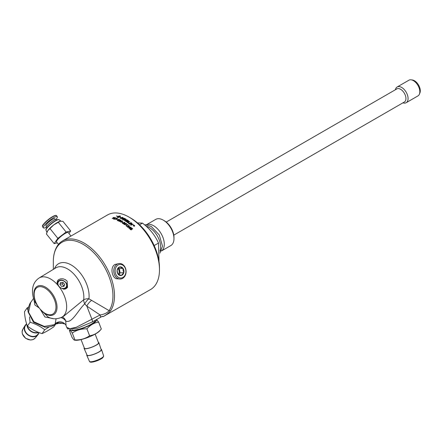 <?xml version="1.0" encoding="UTF-8"?>
<svg xmlns="http://www.w3.org/2000/svg" width="442" height="442" viewBox="0 0 442 442"><rect width="100%" height="100%" fill="white"/><g stroke="black" fill="none" stroke-linecap="round" stroke-linejoin="round"><path stroke-width="0.66" d="M129.103 225.834L129.075 226.542L129.058 226.05L129.075 226.542L126.848 226.448L129.125 226.332L129.103 225.834L128.13 225.542L129.307 225.729L129.357 226.542L127.208 226.652A42.758 24.686 60 0 1 128.003 227.326M129.047 225.796L129.302 226.752M128.279 225.685L128.705 225.669M127.252 226.442A43.062 24.863 60 0 1 128.18 227.227L127.948 227.359A43.062 24.863 -120 0 0 126.699 226.304L126.893 226.232M122.401 223.16L124.666 222.906L124.638 222.464L123.65 222.271L124.837 222.359L124.904 223.077L122.76 223.359A42.758 24.686 60 0 1 123.528 223.873M124.716 222.53L124.882 223.309M124.511 223.193L124.638 222.464M122.451 223.193L122.777 223.155M122.777 223.122A43.062 24.863 60 0 1 123.727 223.762L123.495 223.895A43.062 24.863 -120 0 0 122.219 223.039L122.412 222.961M124.821 222.591L124.904 223.077M118.859 220.851L118.876 221.105A42.758 24.686 60 0 1 119.589 221.475A43.062 24.863 -120 0 0 118.301 220.818L120.749 220.53L120.721 220.144L119.732 220.039L120.926 220.033L120.992 220.668L118.859 220.851A43.062 24.863 60 0 1 119.81 221.348L119.583 221.481M120.854 220.249L120.998 220.917M120.76 220.785L120.732 220.398L120.76 220.785M120.937 220.287L120.992 220.668M120.76 220.762L120.721 220.144M117.218 219.713A43.062 24.863 -120 0 0 116.495 219.414L116.732 219.276A43.062 24.863 60 0 1 117.456 219.575L117.218 219.713M113.605 219.215L113.544 218.724L113.798 219.105M114.506 218.431L114.986 218.47L114.942 219.022M114.671 218.956L114.71 218.575L114.671 218.956M113.544 218.724L114.627 218.685L114.666 218.304L113.942 218.232L115.124 217.707A43.062 24.863 60 0 1 116.064 218L115.837 218.133A43.062 24.863 -120 0 0 115.08 217.895L114.456 218.166L114.937 218.204L114.898 218.757L113.555 218.945L113.489 218.453L113.555 218.945M114.986 218.47L114.898 218.757M114.66 218.867L114.666 218.304M113.754 218.514L113.782 218.994M130.633 225.16L131.661 223.481L129.733 224.166A43.062 24.863 -120 0 0 129.495 223.972L131.744 223.199A43.062 24.863 60 0 1 132.003 223.414L131.047 224.851L132.937 224.193A43.062 24.863 60 0 1 133.175 224.398L130.926 225.155A43.062 24.863 -120 0 0 130.683 224.95L131.661 223.481M131.047 224.851L132.887 224.409A42.758 24.686 60 0 1 132.965 224.47M129.451 224.193L131.705 223.42A42.758 24.686 60 0 1 131.904 223.58M127.318 222.58L129.6 221.553A43.062 24.863 60 0 1 129.843 221.729L127.815 222.669A42.758 24.686 60 0 1 128.572 223.221M127.843 222.436A43.062 24.863 60 0 1 128.799 223.144L128.545 223.232A43.062 24.863 -120 0 0 127.34 222.354L129.6 221.553M124.185 220.227L125.992 219.182A43.062 24.863 60 0 1 126.246 219.331L124.616 219.956L124.699 220.398L127.197 219.917A43.062 24.863 60 0 1 127.445 220.077L126.119 220.564L124.506 220.525L124.368 219.812L124.76 219.646M125.826 220.657L127.185 220.155A42.758 24.686 60 0 1 127.202 220.166M124.611 220.204L124.694 220.641L124.611 220.204M124.616 219.956L124.694 220.619M118.075 216.447L118.031 216.475A43.062 24.863 -120 0 0 116.329 216.005L116.373 215.978A43.062 24.863 60 0 1 118.075 216.447M120.484 216.365L120.053 216.199M120.401 216.32L119.727 217.022A43.062 24.863 60 0 1 120.362 217.271L121.23 217.657L120.307 217.287A43.062 24.863 -120 0 0 119.683 217.044L118.031 217.58L119.329 216.912A43.062 24.863 -120 0 0 118.434 216.602L118.478 216.58A43.062 24.863 60 0 1 119.373 216.889L120.009 215.928A43.062 24.863 60 0 1 120.362 216.05M119.13 216.254L119.318 215.967M118.892 216.348L119.091 216.028M118.412 216.586L118.13 216.442L118.848 216.11M117.964 216.84L117.738 216.514A43.062 24.863 60 0 1 117.915 216.569M118.285 216.773L118.268 216.679A43.062 24.863 60 0 1 118.445 216.74L117.705 216.917L117.738 216.514M117.787 216.784L117.749 217.182M119.881 216.039L118.268 216.679M118.031 217.58L117.771 217.547A43.062 24.863 -120 0 0 117.423 217.425L117.462 216.923A43.062 24.863 60 0 1 117.815 217.039L117.655 217.453M117.859 217.304L117.462 216.923M120.765 217.53L120.395 217.53M120.627 218.436L120.605 218.21A43.062 24.863 60 0 1 120.898 218.342L122.705 218.243L122.683 217.663A43.062 24.863 -120 0 0 122.351 217.508L120.605 218.21M122.716 218.503L122.948 218.072L122.716 218.503M122.716 218.492L122.931 217.812L123.29 218.055M122.915 217.801A42.758 24.686 60 0 1 122.942 217.812L123.318 217.928M123.219 217.972L122.942 218.376L120.771 218.503A43.062 24.863 -120 0 0 120.102 218.204L122.357 217.293A43.062 24.863 60 0 1 122.92 217.552M123.406 219.851A43.062 24.863 -120 0 0 121.975 219.088L124.235 218.21A43.062 24.863 60 0 1 125.594 218.95L125.34 219.05A43.062 24.863 -120 0 0 124.23 218.436L123.522 218.707A43.062 24.863 60 0 1 124.611 219.304L124.357 219.398A43.062 24.863 -120 0 0 123.268 218.807L122.484 219.116A43.062 24.863 60 0 1 123.666 219.751L123.406 219.851M128.362 221.541L127.523 221.365A42.758 24.686 60 0 0 127.13 221.099L127.147 220.862A43.062 24.863 60 0 1 127.545 221.133L128.412 221.298L128.274 220.889A43.062 24.863 -120 0 0 127.854 220.608L127.147 220.862M128.39 221.53L128.274 220.889M127.755 222.133L127.86 221.47L127.782 221.901L126.528 221.785A42.758 24.686 60 0 0 126.097 221.481L126.108 221.243A43.062 24.863 60 0 1 126.55 221.536L127.528 221.724L127.384 221.287A43.062 24.863 -120 0 0 126.887 220.956L126.108 221.243M125.594 221.414L127.865 220.348L125.605 221.177A43.062 24.863 -120 0 1 126.528 221.785L126.799 221.691M127.368 222.011L127.384 221.287M127.849 220.586A42.758 24.686 60 0 1 128.44 220.983L128.633 221.685M127.865 220.348A43.062 24.863 60 0 1 128.462 220.746L128.655 221.453L127.86 221.47L127.782 221.901M128.666 221.155L128.655 221.453M128.782 223.669L131.036 222.884A42.758 24.686 60 0 1 131.097 222.934M129.064 223.635A43.062 24.863 -120 0 0 128.815 223.442L131.075 222.663A43.062 24.863 60 0 1 131.318 222.856L129.064 223.635M134.357 226.227L134.379 225.569L134.357 226.227M134.368 226.193L134.44 225.365L133.55 225.232L133.534 225.89L134.423 226.028L134.44 225.365M133.495 225.437L133.473 226.089L133.495 225.437M133.55 225.232L133.495 226.011M134.49 225.503L134.462 226.326M133.39 225.337L134.55 225.304L134.528 226.127L133.423 225.95L133.445 225.133L133.219 225.414M133.556 225.68L133.981 225.437A42.758 24.686 60 0 1 133.987 225.437L134.042 225.232A43.062 24.863 60 0 1 134.158 225.337L134.335 225.757L133.965 226.022A43.062 24.863 -120 0 0 133.799 225.901L133.882 225.718A42.758 24.686 60 0 1 133.887 225.735L134.048 225.641M134.164 225.779L134.158 225.337M134.097 225.542L134.274 225.956M133.832 225.569L133.832 225.569A43.062 24.863 -120 0 0 133.804 225.542L133.556 225.685A43.062 24.863 -120 0 0 133.44 225.58L134.042 225.232M113.229 217.851L114.251 217.696M114.34 217.464L112.39 218.591A43.062 24.863 -120 0 0 112.163 218.53L113.682 217.657L113.169 217.58L114.191 217.425A43.062 24.863 60 0 1 114.34 217.464M117.091 218.58A43.062 24.863 -120 0 0 116.158 218.243L116.384 218.11A43.062 24.863 60 0 1 117.622 218.563L114.975 219.392A43.062 24.863 -120 0 0 114.732 219.309L117.108 218.718M117.434 220.691L117.373 220.099L117.633 220.575L117.638 220.182M118.473 219.906L119.196 219.398L118.301 219.315L119.384 219.282L119.45 219.84L118.787 219.939L118.688 220.646M119.329 219.508L119.467 220.094M119.23 219.978L119.218 219.657L119.23 219.978L118.511 219.983M118.434 220.525L118.434 220.133L118.434 220.525M117.373 220.099L118.417 220.271L118.456 219.707M117.412 220.431L117.345 219.84L117.412 220.431L118.671 220.387L118.787 219.939L118.671 220.387M119.406 219.541L119.45 219.84M119.224 219.928L119.196 219.398M118.428 220.492L118.412 219.873M117.616 219.928L117.627 220.508M120.677 221.315L120.683 221.564A42.758 24.686 60 0 1 121.285 221.906L122.163 221.155L120.677 221.315A43.062 24.863 60 0 1 121.285 221.657M121.285 221.906L122.163 221.155M121.522 221.801L121.522 222.044A42.758 24.686 60 0 1 121.578 222.077A43.062 24.863 -120 0 0 121.307 221.923L120.837 222.193A43.062 24.863 -120 0 0 120.6 222.055L121.064 221.785A43.062 24.863 -120 0 0 120.224 221.309L122.589 220.956A43.062 24.863 60 0 1 122.782 221.072L121.522 221.801A43.062 24.863 60 0 1 121.788 221.956L121.567 222.083M122.163 221.249L122.544 221.21M120.815 222.177L121.064 221.785M122.102 222.265L122.136 222.249A42.758 24.686 60 0 1 122.672 222.58M122.633 222.597A43.062 24.863 -120 0 0 121.898 222.144L122.141 222.006A43.062 24.863 60 0 1 122.876 222.459L122.633 222.597M125.732 223.398L124.953 223.691L124.545 224.425L125.721 224.249L126.13 223.503L125.732 223.398M124.434 224.298L124.467 224.613M125.108 224.735L126.103 223.735M126.13 223.503L126.213 223.867M124.086 224.337L125.495 223.442M126.174 223.542L126.528 223.923M126.301 223.624L125.964 224.425L124.346 224.536L124.108 224.111L124.71 223.519L126.329 223.392L126.567 223.807M124.346 224.536L124.103 224.16M127.412 224.807L127.887 224.823A42.758 24.686 60 0 1 127.893 224.829M126.042 225.779L127.373 225.006L126.655 224.586L127.926 224.602A43.062 24.863 60 0 1 128.081 224.724L126.13 225.845A43.062 24.863 -120 0 0 125.893 225.663L127.412 224.785M128.705 227.348L128.976 227.519A42.758 24.686 60 0 1 129.556 228.039L130.495 227.332L129.031 227.315A43.062 24.863 60 0 1 129.617 227.84M129.556 228.039L130.495 227.332M130.489 227.343L130.915 227.149A43.062 24.863 60 0 1 131.103 227.321L129.788 228.249A42.758 24.686 60 0 1 129.926 228.376M129.047 228.337L129.395 227.967A43.062 24.863 -120 0 0 128.583 227.238L130.915 227.149M129.849 228.05A43.062 24.863 60 0 1 130.097 228.282L129.876 228.403A43.062 24.863 -120 0 0 129.628 228.171L129.163 228.442A43.062 24.863 -120 0 0 128.931 228.232L129.395 227.967M129.942 228.945L130.351 229.006L130.335 229.558L131.197 229.658L131.313 228.829L130.605 228.398L131.782 227.995A43.062 24.863 60 0 1 132.694 228.879L132.467 229.011A43.062 24.863 -120 0 0 131.738 228.299L131.114 228.503L131.583 228.768L131.528 229.691L130.926 229.812L130.208 229.475L130.158 228.597L130.401 229.365L131.263 229.47L131.313 228.829M131.047 228.702L131.517 228.962L131.451 229.879M130.539 228.597L131.716 228.188A42.758 24.686 60 0 1 132.528 228.978M131.788 229.409L131.528 229.691M62.521 240.929L107.5 214.961A43.062 24.863 60 0 1 129.031 217.094A43.062 24.863 60 0 1 159.479 269.83A43.062 24.863 60 0 1 150.556 289.543L103.213 316.605C106.45 314.726 108.903 312.787 110.572 310.798A43.062 24.863 -120 0 0 102.461 260.846A43.062 24.863 -120 0 0 62.521 240.929A43.062 24.863 -120 0 0 56.626 247.111C54.41 251.238 53.311 256.045 53.327 261.537A42.156 24.338 60 0 1 90.704 249.824A42.156 24.338 60 0 1 109.102 310.643L88.914 298.786A7.553 4.934 7.6 0 0 83.682 299.764L63.819 316.124M102.859 316.516L101.649 316.643M120.362 279.029L116.191 278.709C111.572 276.891 110.185 266.869 114.981 264.471L118.981 263.537A7.785 6.138 84.9 0 0 113.776 270.427A7.785 6.138 84.9 0 0 118.196 278.626A7.785 6.138 84.9 0 0 120.362 279.029A7.785 6.138 84.9 0 0 126.036 272.405A7.785 6.138 84.9 0 0 121.633 263.902A7.785 6.138 84.9 0 0 118.981 263.537M159.026 261.758L158.49 243.067C155.076 235.304 149.733 228.663 142.462 223.127L139.578 224.796M142.462 223.127L137.49 222.906M158.49 243.067L154.164 245.564M146.147 226.227A15.862 9.16 60 0 1 157.595 236.398A15.862 9.16 60 0 1 159.877 251.15M146.374 224.807A15.111 8.724 60 0 1 161.164 233.696A15.111 8.724 60 0 1 161.468 250.957M146.352 224.807L155.728 219.392A15.111 8.724 60 0 1 163.28 220.144L163.28 220.144A15.111 8.724 60 0 1 173.966 238.647A15.111 8.724 60 0 1 170.833 245.564L161.463 250.973M173.966 238.647L173.966 237.415A13.597 7.851 -120 0 0 164.347 220.757L163.28 220.144L164.347 220.757M57.753 285.057L57.615 280.576L58.819 279.488L60.803 278.803L63.101 278.83L65.344 279.631L67.14 281.151L67.532 287.488L63.83 289.234L59.499 287.228L57.753 285.057A22.664 13.083 60 0 0 39.156 277.974L55.847 267.858A23.078 13.326 60 0 1 74.742 275.018A23.078 13.326 60 0 1 83.682 299.764A7.553 3.702 56.4 0 0 84.72 303.892L86.836 306.107L100.102 314.975L76.438 327.202L69.88 328.732L66.72 327.345L67.692 328.997M60.996 317.638A7.553 6.564 -158.4 0 1 65.714 320.942C71.643 324.329 78.212 309.93 84.72 303.892A7.553 3.453 -53.3 0 1 88.914 298.786A25.293 14.603 -120 0 0 75.665 268.2A25.293 14.603 -120 0 0 54.476 268.686M62.223 317.002A7.553 6.409 -69.2 0 1 65.714 320.942L66.101 325.76L66.72 327.345M91.549 300.455A7.553 3.757 -52.5 0 0 86.836 306.107L91.997 319.422A4.53 2.635 -118.7 0 1 92.372 321.931L102.235 316.328L103.213 316.605M110.572 310.798A4.53 3.564 -145.8 0 1 109.102 310.643C107.295 312.853 104.295 314.301 100.102 314.975A4.53 2.635 -118.8 0 1 100.494 317.29M39.2 307.958L34.609 301.483C32.719 296.875 32.1 292.377 32.747 288.002C33.062 285.825 34.167 281.316 39.156 277.974M33.957 299.731L34.885 304.986L39.178 307.952M56.073 318.798L55.206 323.638L54.476 324.677L44.288 326.423L33.907 321.759L28.575 312.201L30.647 302.543C30.365 302.146 27.343 308.87 28.155 312.085L33.509 322.268L44.99 327.179M59.499 287.228A22.664 13.083 60 0 1 61.819 317.223C56.803 319.406 52.184 319.301 47.957 316.892L40.244 309.262L44.935 316.986L53.515 318.676M34.15 294.433A15.431 8.906 60 0 1 34.366 292.068A15.431 8.906 60 0 1 45.78 288.582A15.431 8.906 60 0 1 55.946 306.184A15.431 8.906 60 0 1 47.217 314.328A15.431 8.906 60 0 1 34.15 294.433M64.261 323.329L56.753 323.478A7.553 7.111 -91.7 0 1 60.742 322.025L62.858 322.478A7.553 7.337 -66.2 0 0 55.206 323.638L55.996 323.815L54.476 324.677A4.53 2.68 60.3 0 1 53.946 325.163A4.53 2.68 60.3 0 1 53.852 325.213M56.206 323.898A4.53 2.586 -116.9 0 0 56.272 323.864A4.53 2.586 -116.9 0 0 56.753 323.478L55.996 323.815A4.53 2.68 -119.7 0 1 55.465 324.295L56.272 323.859M55.383 324.345A4.53 2.68 -119.7 0 0 55.465 324.295L53.946 325.157C51.907 326.527 48.764 327.191 44.509 327.157M56.272 323.864A4.53 2.586 -116.9 0 0 56.278 323.864L60.637 323.119L64.902 323.914M67.643 328.936L77.466 328.207L92.372 321.931M159.479 269.83L159.479 267.858A40.642 23.465 -120 0 0 130.738 218.083L129.031 217.094M28.111 311.328L28.15 312.085M66.819 286.996L66.571 288.466M57.084 281.841L57.996 281.388M63.897 286.422L61.493 286.35L59.891 284.355L60.692 282.438L63.096 282.51L64.698 284.499L63.897 286.422M60.068 283.93L62.095 283.93A18.47 10.663 60 0 1 63.698 285.924L63.493 286.41M63.698 285.924L64.698 284.499M62.095 283.93L63.096 282.51M122.025 264.747A6.829 5.387 -95.1 0 1 124.257 276.327A6.829 5.387 -95.1 0 1 115.274 272.554A6.829 5.387 -95.1 0 1 122.025 264.747M123.826 272.603L123.058 270.498L123.009 268.333L119.699 266.94L117.207 269.819L117.263 271.985L118.031 274.084A4.359 3.442 -95.1 0 1 117.207 269.819A4.359 3.442 -95.1 0 1 119.699 266.94A4.359 3.442 -95.1 0 1 123.009 268.333A4.359 3.442 -95.1 0 1 123.826 272.603A4.359 3.442 -95.1 0 1 121.34 275.476A4.359 3.442 -95.1 0 1 118.031 274.084L121.34 275.476L123.826 272.603L120.13 272.929L118.738 274.537M118.263 268.222L119.307 268.664L120.13 272.929M123.009 268.333L119.307 268.664M119.931 271.907A4.757 3.751 -95.1 0 1 119.782 273.117A4.757 3.751 -95.1 0 1 119.699 273.427M118.915 268.498A4.757 3.751 -95.1 0 1 119.462 269.482M117.909 268.631A3.779 2.978 -95.1 0 1 119.036 272.802A3.779 2.978 -95.1 0 1 118.34 274.305M173.778 235.138L404.375 102.003A7.553 4.359 -120 0 0 403.27 91.665A7.553 4.359 -120 0 0 396.822 88.919L166.225 222.055M395.386 89.748A9.067 5.232 60 0 1 397.137 86.997A9.067 5.232 60 0 1 404.872 90.284A9.067 5.232 60 0 1 406.198 102.699A9.067 5.232 60 0 1 402.938 102.837M419.408 94.157L419.9 92.958A8.194 4.729 -120 0 0 418.585 85.079A8.194 4.729 -120 0 0 412.419 80.002L411.132 79.825A9.067 5.232 60 0 1 416.624 83.499A9.067 5.232 60 0 1 419.408 94.157A9.067 5.232 60 0 1 417.95 95.914L406.198 102.699M397.137 86.997L408.889 80.212A9.067 5.232 60 0 1 411.132 79.825M28.106 310.654L27.155 307.925L24.476 311.737C24.84 317.378 25.818 322.152 27.404 326.052A7.553 5.956 35.1 0 0 38.183 332.24M49.2 326.87L44.736 329.793C40.46 326.411 35.575 323.892 30.084 322.246L27.404 326.052C31.68 329.439 36.559 331.959 42.056 333.605C45.349 332.218 49.255 329.964 53.775 326.837L55.626 324.207M30.084 322.246L29.509 316.92M27.155 307.925L28.608 306.941M26.233 324.251A7.934 6.254 35.1 0 0 24.945 325.699A7.934 6.254 35.1 0 0 28.05 335.042A7.934 6.254 35.1 0 0 37.896 334.804A7.934 6.254 35.1 0 0 38.664 333.539A7.934 6.254 35.1 0 0 38.819 333.102M26.564 323.682L25.266 325.898A7.553 5.956 35.1 0 0 28.222 334.798A7.553 5.956 35.1 0 0 37.598 334.572L39.211 332.633M26.901 324.688A7.934 6.254 35.1 0 0 30.979 331.412A7.934 6.254 35.1 0 0 38.664 332.428M44.736 329.793L42.056 333.605M68.935 233.431L70.676 230.962L66.118 232.028L57.858 238.36L54.156 243.625L57.294 242.89M58.521 244.321L56.548 242.023A7.536 1.591 -38.8 0 1 58.852 238.337A7.536 1.591 -38.8 0 1 65.079 233.503A7.536 1.591 -38.8 0 1 68.295 232.58L70.93 236.078M54.156 243.625L46.393 233.973L47.747 230.724L53.731 224.923L60.261 221.199A9.067 1.917 141.2 0 0 60.14 221.227A9.067 1.917 141.2 0 0 57.366 222.464A9.067 1.917 141.2 0 0 53.731 224.923A9.067 1.917 141.2 0 0 47.747 230.724A9.067 1.917 141.2 0 0 47.161 231.73A9.067 1.917 141.2 0 0 47.117 231.835M56.698 220.055L56.316 219.58A6.348 1.343 141.2 0 0 53.615 220.365A6.348 1.343 141.2 0 0 48.388 224.425A6.348 1.343 141.2 0 0 46.427 227.531L46.808 228.006M55.41 219.536L54.758 218.724A5.663 1.199 141.2 0 0 52.344 219.425A5.663 1.199 141.2 0 0 47.675 223.044A5.663 1.199 141.2 0 0 45.924 225.823L46.581 226.635M56.018 219.447A8.912 1.884 141.2 0 0 57.289 216.69A8.912 1.884 141.2 0 0 53.493 217.79A8.912 1.884 141.2 0 0 46.145 223.492A8.912 1.884 141.2 0 0 43.393 227.857A8.912 1.884 141.2 0 0 46.366 227.21M60.14 221.227L62.913 221.309L70.676 230.962M57.858 238.36L50.095 228.707M66.118 232.028L58.355 222.376M70.405 329.566A13.973 2.956 -21.2 0 0 84.207 327.782A13.973 2.956 -21.2 0 0 96.373 319.649M71.731 329.456L71.731 329.45A12.586 2.658 -21.2 0 0 84.428 327.378A12.586 2.658 -21.2 0 0 95.201 320.345L95.19 320.323M101.323 329.003L99.688 330.881A13.973 2.956 158.8 0 1 88.273 337.29A13.973 2.956 158.8 0 1 75.521 340.257L74.543 340.147L74.952 339.937C80.45 340.119 85.334 338.732 89.604 335.771C94.118 335.086 98.025 332.832 101.323 329.003L98.643 322.102C94.129 322.782 90.223 325.036 86.925 328.865L89.604 335.771M96.594 319.522L98.643 322.102M86.903 354.716A7.934 1.674 -21.2 0 0 86.759 355.324A7.934 1.674 -21.2 0 0 88.538 355.672A7.934 1.674 -21.2 0 0 96.986 353.048A7.934 1.674 -21.2 0 0 101.55 349.583A7.934 1.674 -21.2 0 0 101.036 349.235M84.251 347.81A7.934 1.674 -21.2 0 0 84.09 348.44L87.113 355.186A7.553 1.597 -21.2 0 0 88.809 355.517A7.553 1.597 -21.2 0 0 96.848 353.02A7.553 1.597 -21.2 0 0 101.196 349.721L98.881 342.699A7.934 1.674 -21.2 0 0 98.334 342.34M84.09 348.44A7.934 1.674 -21.2 0 0 85.87 348.788A7.934 1.674 -21.2 0 0 94.312 346.163A7.934 1.674 -21.2 0 0 98.881 342.699M81.057 339.589L84.433 348.285A7.553 1.597 -21.2 0 0 86.135 348.633A7.553 1.597 -21.2 0 0 94.212 346.119A7.553 1.597 -21.2 0 0 98.522 342.821L95.146 334.119M86.925 328.865C81.433 328.682 76.549 330.069 72.278 333.036L74.952 339.937C74.588 340.644 73.61 339.776 72.024 337.34L69.344 330.434C69.714 329.726 70.687 330.594 72.278 333.036M70.096 329.572L69.344 330.434M117.428 272.659L117.18 270.112M41.576 310.859A16.365 9.448 -120 0 0 56.725 310.035A16.365 9.448 -120 0 0 46.769 287.985A16.365 9.448 -120 0 0 33.879 293.825A16.365 9.448 -120 0 0 37.951 306.35M63.952 289.239A5.287 4.171 35.1 0 0 66.405 287.775A5.287 4.171 35.1 0 0 66.935 284.88M57.024 282.731L57.753 281.692A5.287 4.171 35.1 0 0 57.14 283.515M57.99 284.3A4.685 3.696 -144.9 0 1 63.731 280.99A4.685 3.696 -144.9 0 1 65.162 287.996A4.685 3.696 -144.9 0 1 57.99 284.3M37.896 334.804L35.211 338.031A7.591 5.984 -144.9 0 1 25.791 338.257A7.591 5.984 -144.9 0 1 22.818 329.318L24.945 325.699M46.018 230.265C46.482 229.486 44.073 230.663 49.642 224.978C54.139 220.878 58.466 219.121 58.294 219.586L59.073 219.768A8.387 1.774 141.2 0 0 55.576 220.878A8.387 1.774 141.2 0 0 48.819 226.089A8.387 1.774 141.2 0 0 46.018 230.265L46.913 232.315M58.283 219.702A7.95 1.68 141.2 0 0 51.355 223.53A7.95 1.68 141.2 0 0 46.123 229.475M42.598 226.868L42.498 225.972C41.99 225.707 43.857 223.624 48.101 219.724C55.438 214.177 56.532 215.348 56.493 215.702A8.912 1.884 141.2 0 0 52.697 216.801A8.912 1.884 141.2 0 0 45.349 222.503A8.912 1.884 141.2 0 0 42.598 226.868L43.393 227.857M55.963 215.508A8.663 1.829 141.2 0 0 52.427 216.702A8.663 1.829 141.2 0 0 45.581 221.95A8.663 1.829 141.2 0 0 42.526 226.31M91.986 362.108A6.834 1.442 -21.2 0 0 99.306 359.827A6.834 1.442 -21.2 0 0 103.19 356.843M101.55 349.583L103.649 355.937A7.591 1.602 158.8 0 1 99.279 359.252A7.591 1.602 158.8 0 1 91.196 361.766A7.591 1.602 158.8 0 1 89.494 361.429L86.759 355.324M53.327 269.382L53.327 261.537M61.819 317.223L63.935 316.063M33.542 298.416L30.642 302.543M66.101 325.76C65.902 324.759 64.825 323.666 62.869 322.478M65.543 289.007L66.405 287.775C69.709 284.245 62.04 276.885 57.753 281.692M35.211 338.031L33.122 339.539L30.515 340.003L25.664 338.334L22.382 333.92L22.1 331.859L22.818 329.318M59.073 219.768L60.941 221.122M56.493 215.702L57.289 216.69M47.161 231.73L47.04 232.006M103.649 355.937L102.693 357.849C99.787 359.943 96.152 361.379 91.787 362.175C90.372 362.263 89.61 362.015 89.494 361.429M159.921 253.128L162.49 246.155L159.313 235.006L151.214 226.42L145.661 224.785L144.595 224.873"/></g></svg>
